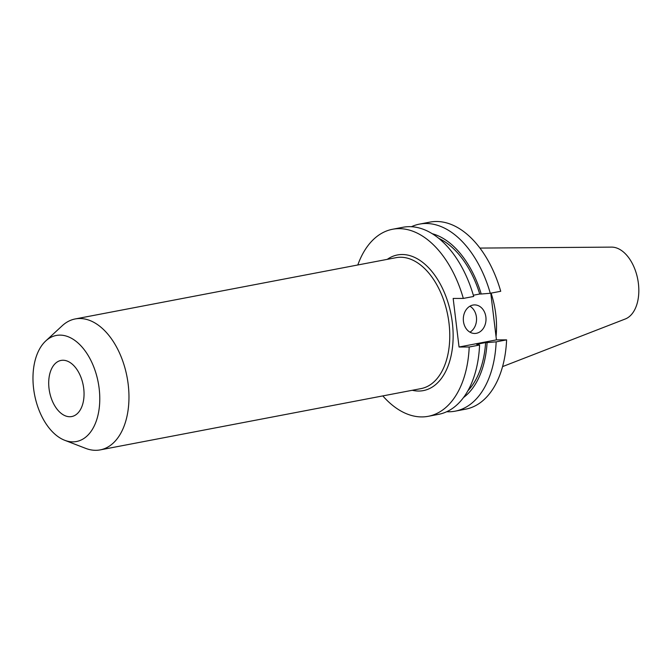 <?xml version="1.0" encoding="UTF-8"?>
<svg xmlns="http://www.w3.org/2000/svg" width="672" height="672" viewBox="0 0 672 672"><rect width="100%" height="100%" fill="white"/><g stroke="black" fill="none" stroke-linecap="round" stroke-linejoin="round"><path stroke-width="1.01" d="M485.881 317.041A14.28 11.348 89.9 0 0 474.65 304.903A14.28 11.348 89.9 0 0 463.445 321.325A14.28 11.348 89.9 0 0 474.684 333.463A14.28 11.348 89.9 0 0 485.881 317.041M469.946 332.17A14.28 11.348 89.9 0 0 476.414 317.05A14.28 11.348 89.9 0 0 469.913 306.205M83.723 388.475A28.568 17.153 -100.8 0 0 61.018 360.436A28.568 17.153 -100.8 0 0 49.031 388.517A28.568 17.153 -100.8 0 0 71.736 416.548A28.568 17.153 -100.8 0 0 83.723 388.475M64.714 440.286L85.672 448.367A66.654 40.018 -100.8 0 0 100.229 449.887A66.654 40.018 -100.8 0 0 128.192 384.367A66.654 40.018 -100.8 0 0 75.214 318.948A66.654 40.018 -100.8 0 0 62.244 325.727L45.746 340.956A53.978 32.407 -100.8 0 0 33.6 388.534A53.978 32.407 -100.8 0 0 64.714 440.286A53.978 32.407 -100.8 0 0 99.154 388.458A53.978 32.407 -100.8 0 0 45.746 340.956M502.564 366.61L625.296 318.982A36.8 22.1 -100.8 0 0 638.4 283.475A36.8 22.1 -100.8 0 0 611.57 247.12L479.926 248.077M496.045 336.664A66.654 40.018 -100.8 0 0 495.76 314.16A66.654 40.018 -100.8 0 0 491.089 293.126M419.504 224.112L429.946 222.113A95.214 57.17 -100.8 0 1 500.724 291.287L490.283 293.278A95.214 57.17 -100.8 0 0 419.504 224.112A95.214 57.17 -100.8 0 0 411.398 226.724M490.283 293.278L481.219 294.008A86.856 52.147 -100.8 0 0 432.214 233.705M481.219 294.008L479.732 294.008A84.512 50.744 -100.8 0 0 438.74 238.358M479.732 294.008L473.34 295.235M392.549 229.261A95.214 57.17 -100.8 0 1 463.327 298.427L473.693 296.453A95.214 57.17 -100.8 0 0 402.906 227.279L392.549 229.261A95.214 57.17 -100.8 0 0 357.806 264.978M455.23 411.155L465.671 409.164A95.214 57.17 -100.8 0 0 506.604 339.864L496.163 341.855A95.214 57.17 -100.8 0 1 455.23 411.155A95.214 57.17 -100.8 0 1 446.737 411.718M490.787 293.185L496.432 339.872L459.043 347.012L453.163 298.444L463.327 298.427M506.604 339.864L496.432 339.872M463.504 397.555A86.856 52.147 -100.8 0 0 487.091 342.586L496.163 341.855M467.863 390.818A84.512 50.744 -100.8 0 0 485.612 342.586L487.091 342.586M382.813 395.909A95.214 57.17 -100.8 0 0 428.274 416.304L438.64 414.33A95.214 57.17 -100.8 0 0 479.573 345.022L476.608 344.308L485.612 342.586M428.274 416.304A95.214 57.17 -100.8 0 0 469.207 347.004L459.043 347.012M479.573 345.022L469.207 347.004M100.229 449.887L421.033 388.609A66.654 40.018 -100.8 0 0 448.997 323.098A66.654 40.018 -100.8 0 0 396.026 257.678L75.214 318.948M387.265 259.35A69.048 41.462 79.2 0 1 452.34 322.728A69.048 41.462 79.2 0 1 412.272 390.281"/></g></svg>
